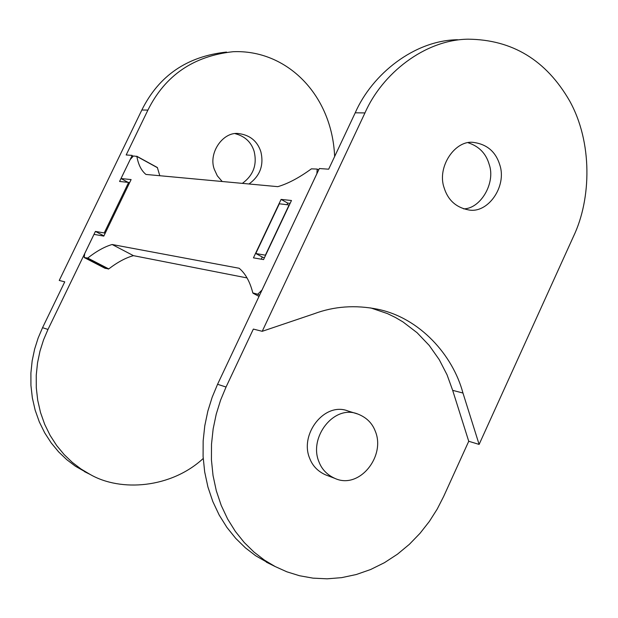 <?xml version="1.0" encoding="UTF-8"?>
<svg xmlns="http://www.w3.org/2000/svg" width="618" height="618" viewBox="0 0 618 618"><rect width="100%" height="100%" fill="white"/><g stroke="black" fill="none" stroke-linecap="round" stroke-linejoin="round"><path stroke-width="0.93" d="M226.497 52.067C187.138 56.323 158.919 75.635 141.839 110.012L59.243 280.456L64.751 281.839L42.549 327.687L38.146 338.007L34.631 349.1L32.167 360.835L30.9 373.033L30.939 385.493L32.36 397.953L35.164 410.174L39.313 421.893L44.72 432.878L51.224 442.928L58.648 451.905L66.798 459.692L75.466 466.258L87.795 473.264M203.206 458.494C171.348 488.027 120.919 492.268 90.104 474.415L81.074 469.047L72.36 462.434L64.164 454.593L56.686 445.555L50.143 435.435L44.705 424.365L40.533 412.561L37.713 400.255L36.284 387.695L36.246 375.141L37.528 362.851L40.008 351.024L43.554 339.846L47.988 329.44L95.411 231.418L104.226 232.947L128.637 182.418L119.575 181.468L132.198 155.388L126.18 154.963L147.911 110.089C165.106 75.458 193.504 55.999 233.102 51.711C286.497 49.409 332.013 94.353 334.639 156.516M103.909 235.875L95.411 231.418M132.53 156.354L132.198 155.388M242.341 183.376C253.411 175.319 257.327 164.597 254.091 151.225C251.209 142.125 244.96 136.292 235.327 133.72M249 183.986C260.132 175.867 264.079 165.076 260.819 151.603C257.366 141.19 250.097 135.195 239.019 133.619C223.337 131.008 208.019 152.831 214.315 169.34L217.312 175.821L222.202 181.507M128.637 182.418L129.51 182.889M105.099 233.411L104.226 232.947M457.575 39.737C414.485 40.27 372.198 73.982 355.226 112.8L328.66 169.193L319.328 168.536L217.567 384.288L212.183 397.204L207.857 411.07L204.79 425.725L203.152 440.935L203.09 456.439L204.682 471.92L207.942 487.054L212.816 501.53L219.197 515.064L226.899 527.401L235.713 538.363L245.392 547.834L255.682 555.76L270.336 564.141M226.049 387.03L253.349 329.085L262.225 331.31L364.96 112.924C382.071 73.735 424.682 39.714 468.065 39.181C512.268 39.606 546.111 60.162 569.595 100.85C592.631 142.194 591.395 198.88 573.558 236.261L479.112 444.412L468.738 441.275L443.647 496.478L437.204 509.093L429.34 521.461L420.039 533.295L409.379 544.311L397.459 554.191L384.466 562.674L370.645 569.51L356.285 574.524L341.684 577.637L327.169 578.819L313.032 578.147L299.537 575.744L286.876 571.812L275.134 566.528L264.388 560.086L254.021 552.098L244.272 542.542L235.396 531.488L227.64 519.043L221.213 505.393L216.308 490.777L213.032 475.497L211.433 459.877L211.503 444.226L213.156 428.869L216.254 414.075L220.618 400.07L226.049 387.03L217.567 384.288M319.019 461.97C308.39 437.629 333.944 404.164 357.807 414.029C366.443 417.405 372.275 423.145 375.304 431.256C385.864 456.161 359.321 489.881 334.825 478.363C327.123 474.84 321.854 469.379 319.019 461.97M357.807 414.029L348.258 411.086C324.558 401.298 299.205 434.439 309.772 458.556C312.592 465.895 317.822 471.318 325.462 474.809L334.825 478.363M262.225 331.31L314.153 313.759C334.122 306.281 355.296 304.774 377.683 309.224C419.823 317.837 452.909 355.219 462.959 393.033L479.112 444.412M499.846 165.083C507.061 186.497 487.756 214.191 468.259 209.85C455.906 207.362 447.841 199.954 444.072 187.625C436.741 166.837 455.381 139.251 474.076 142.503C487.285 144.465 495.875 151.997 499.846 165.083M370.676 307.911L387.378 313.573L395.35 317.436L402.998 321.939L417.073 332.708L429.232 345.454L439.251 359.668L447.046 374.802L452.67 390.352L462.959 393.033M452.67 390.352L468.738 441.275M468.359 142.835C479.166 146.42 486.111 153.635 489.201 164.488C495.845 182.99 480.418 208.961 463.554 208.845M265.609 255.234L255.79 253.511L279.313 203.786L289.348 204.991M255.79 253.511L263.029 257.412L264.465 257.66M265.408 255.118L289.147 204.875M121.004 178.548L130.197 159.537L133.434 155.968L136.872 156.431C138.324 164.627 141.344 170.63 145.933 174.438L277.822 186.659C287.934 183.708 299.127 177.775 311.387 168.853L317.181 169.069L316.887 173.666L261.986 290.074L257.714 294.245L252.816 292.909C249.981 281.738 245.431 273.519 239.166 268.266L112.136 244.504C104.643 246.667 96.508 251.178 87.741 258.054L84.187 257.528L84.72 253.55L94.006 234.361L103.801 236.107L131.116 179.568L121.004 178.548L128.042 182.356M253.442 257.845L263.554 259.591L291.472 200.502L281.097 199.405L253.442 257.845M261.252 259.197L262.287 257.018M287.038 204.643L287.756 203.113L281.097 199.405M287.756 203.113L290.112 203.368M112.136 244.504L133.449 255.659L247.046 277.93M104.998 268.266L108.745 268.915C117.598 262.148 125.833 257.729 133.449 255.659M159.799 175.728L157.358 167.517L136.81 156.277M42.549 327.687L47.988 329.44M147.911 110.089L141.839 110.012M364.96 112.924L355.226 112.8M253.04 293.241L259.019 296.408L253.125 293.272M259.575 295.226L257.714 294.245M87.741 258.054L108.745 268.915M105.222 268.382L84.295 257.567M108.335 269.069L87.339 258.208M157.497 167.733L136.872 156.431M84.434 471.596L90.104 474.415M266.35 562.156L275.134 566.528M105.114 268.343L84.187 257.528M136.74 156.215L157.358 167.517M317.181 169.069L318.679 169.919"/></g></svg>
